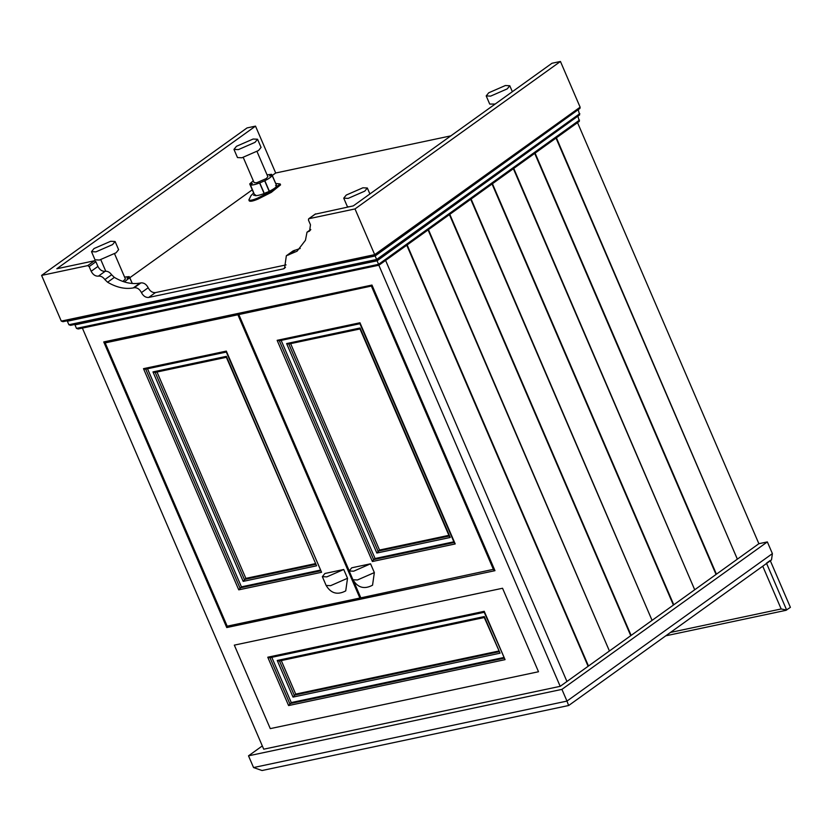 <?xml version="1.0" encoding="UTF-8"?>
<svg xmlns="http://www.w3.org/2000/svg" width="832" height="832" viewBox="0 0 832 832"><rect width="100%" height="100%" fill="white"/><g stroke="black" fill="none" stroke-linecap="round" stroke-linejoin="round"><path stroke-width="1.25" d="M762.746 566.207L781.165 608.962L786.656 610.043L766.47 563.17L770.214 560.487L790.4 607.35L785.97 610.324L665.766 635.814M347.526 578.282L330.616 585.666L326.134 585.447C330.949 593.455 337.48 595.265 345.727 590.886L347.526 578.282L343.741 569.494L326.83 576.878L322.348 576.659L324.917 573.487L343.741 569.494M370.562 563.805L351.738 567.798L349.17 570.97L353.662 571.189L370.562 563.805L374.348 572.593L372.549 585.198C364.302 589.576 357.77 587.766 352.955 579.758L357.438 579.977L374.348 572.593M82.056 327.35L263.723 749.195L560.196 686.327L378.518 264.482M406.432 244.442L588.11 666.286L566.946 681.481L385.268 259.636L566.946 681.481L560.196 686.327M226.751 627.557L103.74 341.931L371.966 285.054L494.978 570.679L226.751 627.557L229.278 625.737M502.549 588.255L538.512 671.746L270.275 728.624L234.322 645.133L502.549 588.255L234.322 645.133L270.275 728.624L538.512 671.746L502.549 588.255M226.502 357.271L154.898 372.455L152.974 371.914L243.183 581.37L245.866 578.386L315.234 563.68M156.676 371.27L245.866 578.386M226.439 352.03L145.423 369.21L143.499 368.67L226.325 351.104L321.578 572.281L226.242 351.926M152.974 371.914L226.387 356.346L316.597 565.802L226.304 357.167M143.499 368.67L238.753 589.846L241.436 586.862L147.191 368.025M241.436 586.862L320.216 570.149M107.713 341.089L105.186 342.898L227.188 626.184L359.892 598.042L237.89 314.766L240.417 312.946M360.672 597.48L359.892 598.042M105.186 342.898L237.89 314.766M290.316 342.93L379.517 550.046L376.834 553.03L286.624 343.574L288.818 344.011L378.019 551.117L449.54 535.954L450.237 537.462L376.834 553.03M448.885 535.34L379.517 550.046M277.139 340.33L279.344 340.756L373.589 559.593L372.403 561.506L277.139 340.33L359.965 322.764L455.218 543.941L454.522 542.433L373.589 559.593L375.086 558.522L280.842 339.685M360.09 323.69L279.344 340.756M360.152 328.931L288.818 344.011M360.277 323.596L359.965 322.764L360.277 323.596M286.624 343.574L360.038 328.006L450.237 537.462M453.866 541.809L375.086 558.522M494.322 569.14L360.828 597.844L353.59 581.027M372.32 285.854L238.826 314.558L241.363 312.749M371.53 286.416L493.532 569.702M349.128 570.658L238.826 314.558M484.151 612.144L505.055 659.651L288.59 705.557L291.273 702.572L503.703 657.53M484.224 617.386L500.074 653.182L293.02 697.091L295.703 694.096L498.722 651.05M500.074 653.182L484.307 616.564L484.619 617.396L484.307 616.564L277.254 660.473L279.167 661.014L484.422 617.49M280.946 659.828L295.703 694.096M271.461 656.583L291.273 702.572M505.055 659.651L484.234 611.322L484.557 612.154L484.234 611.322L267.769 657.218L269.693 657.769L484.359 612.248M94.037 248.539L110.677 241.28L115.097 241.498L112.559 244.608L95.93 251.867L91.51 251.659L94.037 248.539M91.51 251.659L95.025 259.823L99.445 260.042L116.085 252.782L118.612 249.662L115.097 241.498M236.496 146.286L253.136 139.027L257.546 139.235L255.018 142.355L238.378 149.614L233.958 149.396L236.496 146.286M233.958 149.396L237.484 157.56L241.894 157.778L258.534 150.519L261.061 147.41L257.546 139.235M346.278 195.052L362.908 187.793L367.328 188.011L364.801 191.121L348.161 198.38L343.741 198.162L346.278 195.052M343.741 198.162L347.256 206.336L348.556 206.898M488.727 92.789L505.367 85.53L509.777 85.748L507.25 88.868L490.61 96.127L486.2 95.909L488.727 92.789M486.2 95.909L489.715 104.073L495.144 104.052M114.566 253.791L125.403 278.959L122.897 281.445M124.592 277.077L129.189 276.609L127.098 278.179L129.782 277.659L124.363 281.934M129.189 276.609L129.522 277.722M129.199 276.609L132.298 283.483L129.782 277.649M257.015 151.528L267.852 176.696L266.375 178.516L256.672 182.749L254.093 182.624L243.256 157.456M267.041 174.814L271.648 174.346L269.547 175.906L272.241 175.396C271.502 176.8 269.038 178.578 264.846 180.71L259.594 182.998C255.122 184.642 252.023 185.297 250.307 184.974L252.408 183.414L249.714 183.914L253.292 180.742M272.085 175.417L276.786 185.973C276.058 187.377 273.593 189.145 269.391 191.277L264.15 193.565C259.678 195.218 256.578 195.874 254.862 195.541L250.422 184.881M250.318 184.943L254.27 194.501L249.714 183.914M271.648 174.356L271.97 175.469M265.814 192.639L267.738 192.234L265.543 192.972M275.59 185.619L276.671 185.671M255.466 194.834L253.531 195.25L254.509 194.73M258.159 199.025L257.743 198.058C252.751 200.148 249.798 200.772 248.872 199.94L249.288 200.918C250.214 201.729 253.167 201.105 258.159 199.025L271.346 192.348L280.561 184.891L280.145 183.934L270.941 191.381L271.346 192.348M249.288 200.918L248.872 199.94L251.025 195.603L253.614 192.982M257.743 198.058L270.941 191.381M275.714 183.466L280.145 183.934M577.2 121.857L758.878 543.702L767.354 541.913L772.398 553.623L771.493 559.926L568.703 705.494L262.028 770.526L253.552 767.551L248.508 755.83L262.319 745.919M568.526 705.255L566.966 701.095L253.552 767.551M767.354 541.913L561.922 689.374L566.966 701.095L772.398 553.623M561.922 689.374L248.508 755.83M374.816 255.133L376.948 260.312M578.188 109.689L375.128 255.965L67.361 321.225L68.879 324.74L70.574 325.343L376.99 260.364L579.644 114.889L578.313 110.115M376.761 259.979L378.903 265.158M577.886 116.147L377.073 260.811L74.963 324.875L76.471 328.39L78.166 328.983L378.934 265.2L579.342 121.347L578.011 116.574M450.83 135.866L275.694 173.004L272.272 175.458M580.122 107.172L560.446 61.474L355.004 208.936L374.691 254.634L580.122 107.172L579.946 108.43L375.034 255.518L62.972 321.693L61.277 321.1L41.6 275.402L247.031 127.93L255.507 126.131L275.694 173.004M375.003 255.466L374.691 254.634L375.003 255.466L374.691 254.634L61.277 321.1M560.446 61.474L551.97 63.263L353.288 205.889L315.193 214.188M255.507 126.131L56.815 268.757L94.463 260.77L95.909 261.747L89.159 266.594L91.177 271.274C93.007 274.747 95.41 276.37 98.415 276.141C100.807 275.839 102.97 276.994 104.874 279.583L107.598 282.235C116.542 287.477 125.091 289.38 133.276 287.924L134.212 287.726C137.218 287.498 139.62 289.12 141.44 292.594C143.27 296.057 145.673 297.679 148.678 297.45L283.265 268.913L284.544 268.351L286.343 255.757L293.093 250.91L300.217 248.456M252.252 189.831L129.813 277.722M315.38 213.98L308.63 218.826L308.454 220.085L310.471 224.775L309.577 231.078L307.008 232.19L305.448 240.282L297.066 251.191L286.343 255.757M295.318 250.151L288.569 254.998M315.64 213.876L308.89 218.712L355.004 208.936M286.073 264.898L155.418 292.604C152.422 292.833 150.01 291.21 148.19 287.747C146.37 284.274 143.957 282.651 140.962 282.88L140.015 283.088C131.841 284.534 123.282 282.63 114.348 277.389L111.623 274.747C109.71 272.147 107.557 270.993 105.154 271.294C102.159 271.523 99.746 269.901 97.926 266.438L95.909 261.747M140.015 283.088L133.276 287.924M41.6 275.402L87.714 265.616L89.159 266.594M428.126 228.862L609.336 650.811M406.806 244.171L588.484 666.016L609.43 650.988L427.752 229.133M470.777 198.255L651.986 620.204M449.457 213.564L631.124 635.409L652.08 620.37L470.402 198.526M513.417 167.638L694.626 589.586M492.097 182.946L673.774 604.791L694.72 589.753L513.042 167.908M556.067 137.03L737.277 558.979M534.747 152.339L716.425 574.184L737.37 559.146L555.693 137.301M695.094 589.493L716.05 574.454L534.373 152.599M652.454 620.1L673.4 605.062L491.722 183.217M609.804 650.718L630.75 635.679L449.082 213.824M758.878 543.702L737.745 558.875M781.165 608.962L670.488 632.434M155.168 372.351L244.369 579.467L315.9 564.294M145.694 369.096L239.938 587.933L320.882 570.773M238.753 589.846L321.578 572.281M243.183 581.37L316.597 565.802M455.218 543.941L372.403 561.506M504.358 658.143L289.775 703.654L269.963 657.654M499.377 651.664L294.206 695.178L279.448 660.899M277.254 660.473L293.02 697.091M288.59 705.557L267.769 657.218M129.646 277.67L129.199 276.619M264.15 193.565L259.594 182.998M276.786 185.973L272.241 175.396M269.391 191.277L264.846 180.71M269.194 191.329L264.649 180.762M264.316 193.461L259.761 182.894M579.821 113.63L376.636 259.48L68.879 324.74M579.519 120.089L378.591 264.326L76.471 328.39M310.513 230.038L308.287 231.629M294.372 250.349L287.622 255.195M285.48 267.311L283.265 268.913M155.418 292.604L148.678 297.45M97.926 266.438L91.177 271.274M105.154 271.294L98.415 276.141M111.623 274.747L104.874 279.583M114.348 277.389L107.598 282.235M140.962 282.88L134.212 287.726M148.19 287.747L141.44 292.594M87.714 265.616L94.463 260.77M322.348 576.659L326.134 585.447M352.955 579.758L349.17 570.97M359.882 323.586L454.407 543.067M359.954 328.827L449.426 536.598M367.328 188.011L369.897 193.97M509.777 85.748L512.346 91.707M105.758 271.211L100.807 259.709M250.297 184.964L254.852 195.53M307.008 232.19L310.783 229.486"/></g></svg>
